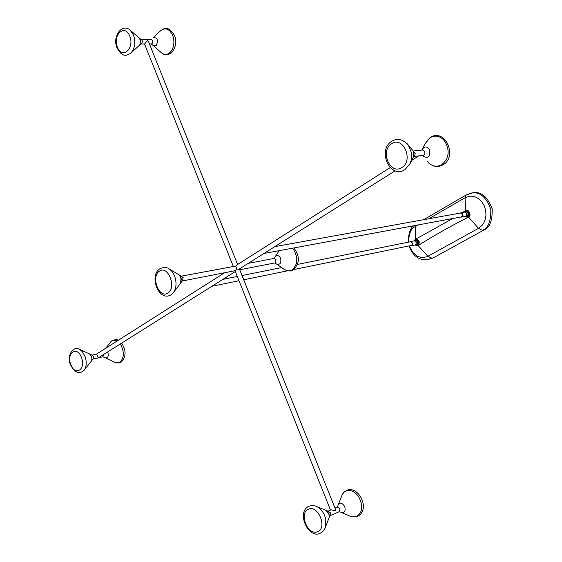 <?xml version="1.0" encoding="UTF-8"?>
<svg xmlns="http://www.w3.org/2000/svg" width="562" height="562" viewBox="0 0 562 562"><rect width="100%" height="100%" fill="white"/><g stroke="black" fill="none" stroke-linecap="round" stroke-linejoin="round"><path stroke-width="0.84" d="M415.606 241.477L416.421 241.969L416.07 243.775M411.229 245.72L414.897 244.969C416.421 244.056 416.547 242.784 415.262 241.147L414.053 240.831L410.386 241.569L411.602 241.885C412.88 243.522 412.761 244.8 411.229 245.72L410.506 245.671M409.74 241.899L410.386 241.569M297.551 264.4L410.429 241.758C412.431 242.377 412.796 243.592 411.532 245.404L293.652 269.57M235.323 271.53L98.224 357.868L96.678 353.997L224.645 272.732M91.95 355.135L96.678 353.997M89.302 353.898L89.562 354.011C91.887 356.013 92.442 358.43 91.241 361.275L91.058 361.492M274.944 262.904L276.378 263.915C280.031 265.095 281.443 263.213 280.614 258.26C278.85 255.19 276.989 254.755 275.036 256.953L274.08 258.422M237.614 264.498L148.747 42.185L147.37 40.499L144.631 43.962L140.872 43.969M395.149 170.785L239.117 269.135L236.925 269.121L235.703 266.072L236.616 265.123L390.183 167.602M331.081 509.818L335.289 510.774L335.296 508.891L239.398 268.959M339.265 511.68L341.064 512.439C344.527 513.078 345.763 511.167 344.759 506.699C342.3 502.695 340.059 502.21 338.043 505.252L337.348 507.1M328.953 513.605L329.199 517.714L329.339 514.975L326.122 510.373L328.953 513.605M263.936 253.49L461.585 216.89L462.681 214.094L460.868 212.963L274.846 246.62M418.753 155.885L413.864 156.454M422.406 155.463L422.701 155.822C427.942 158.99 430.288 157.023 429.74 149.921C427.127 146.099 424.563 146.015 422.041 149.647L421.83 150.068M413.365 151.29L413.913 151.768L412.908 150.567L413.562 151.712L413.597 156.967L414.004 153.201L412.901 150.574L408.279 145.059L411.426 152.604L411.7 154.986L411.215 160.479L409.403 165.01M235.703 266.072L181.273 276.167L183.184 277.649L182.214 281.014L235.316 270.645L236.925 269.121M168.565 268.566L169.197 268.952C172.499 271.284 174.663 274.973 175.688 280.024C176.468 284.906 175.808 288.966 173.693 292.212L180.662 283.023L181.364 278.759L179.088 274.881L180.992 277.403L180.669 283.03L182.214 281.014M151.347 43.941L153.124 45.515L156.25 45.627C158.505 40.043 157.437 37.387 153.061 37.668L152.997 37.724M138.61 37.471L138.898 37.703C140.83 40.338 140.9 42.965 139.095 45.599L138.821 45.831M138.926 45.74L139.088 45.585C140.893 42.965 140.823 40.338 138.891 37.71L138.723 37.563M103.682 354.51L102.888 356.786L105.326 357.839C107.883 358.233 108.747 356.477 107.918 352.564L107.672 351.995M79.144 349.164L82.249 351.545L85.031 356.385C86.822 361.879 86.583 366.424 84.307 370.014L91.234 361.268C92.442 358.43 91.88 356.013 89.562 354.018L89.414 353.955M460.13 213.096L462.083 213.075C463.46 214.789 463.306 216.124 461.62 217.087L460.847 217.023M461.62 217.087L465.231 216.419C466.91 215.464 467.064 214.129 465.694 212.422L464.444 212.113L460.833 212.766M466.116 212.829L466.818 213.314L466.537 215.148M464.648 212.092L465.596 211.579C468.237 212.373 468.715 213.946 467.029 216.307L465.427 216.363M465.779 211.558L465.961 211.516C468.603 212.303 469.08 213.876 467.394 216.237L466.671 216.461M464.022 212.19L465.828 210.743C469.298 211.776 469.923 213.848 467.703 216.953L467.001 217.213L464.809 216.496M465.828 210.743L466.558 210.61C470.029 211.649 470.654 213.715 468.441 216.813L467.001 217.213M414.334 240.81L415.22 240.29C417.728 241.049 418.198 242.566 416.639 244.849L415.163 244.884M415.409 240.262L415.592 240.213C418.093 240.972 418.564 242.489 417.004 244.772L416.365 244.969M413.801 240.887L415.444 239.468C418.739 240.466 419.357 242.468 417.299 245.461L414.644 245.018M415.444 239.468L416.189 239.321C419.484 240.318 420.102 242.313 418.044 245.306L416.709 245.685M416.33 245.727L418.149 245.559C433.983 235.541 450.787 226.043 468.553 217.072C472.122 216.412 468.322 207.764 465.715 210.617L462.575 212.45M452.768 218.52L415.466 239.3L415.304 225.46M415.079 239.581L415.466 239.3M418.149 245.559L427.907 256.328L431.855 258.176L433.302 257.86L428.567 259.419C423.888 260.234 414.482 260.311 408.974 245.987M466.811 194.726L472.979 192.794C481.149 191.333 487.563 196.728 492.221 208.98C492.403 220.929 489.628 227.94 483.889 230.027L433.302 257.86M84.04 370.351L84.307 370.014C79.383 374.65 74.781 372.922 70.489 364.822C66.316 355.732 73.32 345.321 79.53 349.346L92.084 355.086L93.678 356.413L92.892 359.188M239.728 269.788L275.064 262.883L276.075 259.749L274.326 258.387M151.452 43.934L152.049 43.646C153.166 41.644 152.885 40.211 151.199 39.347L140.809 39.333C142.495 40.204 142.783 41.651 141.666 43.667L140.929 43.969M331.116 509.797L328.004 511.153L330.512 512.853L329.943 515.768L339.364 511.638L340.024 508.701L337.411 507.072M413.379 151.129L415.149 153.489L414.981 155.035L413.934 156.313M418.788 155.885L423.017 155.393C424.668 154.845 425.209 153.538 424.64 151.487L422.561 149.991M153.405 45.747L161.013 52.414C164.926 55.575 168.481 54.95 171.684 50.545C174.262 45.873 174.578 40.773 172.632 35.237C169.303 28.676 165.263 27.208 160.535 30.84L153.215 37.535M129.703 36.066C124.975 23.281 112.252 35.097 117.465 47.194C122.031 59.923 134.964 48.416 129.703 36.066M130.019 29.997L133.517 35.055C135.8 42.213 134.985 48.156 131.072 52.877L130.623 53.285M105.326 357.832L114.852 362.307L119.832 362.265C124.139 358.135 124.469 352.276 120.809 344.682L120.359 344M117.184 340.972L114.388 340.136L111.796 340.881L105.48 348.405M70.812 364.471C74.915 376.596 86.204 369.557 81.497 357.622C77.261 345.419 66.14 352.746 70.812 364.471M407.106 143.64L408.279 145.059C402.694 139.137 397.193 137.88 391.763 141.287M401.802 167.532C414.004 160.584 403.094 135.463 391.559 143.795C379.645 150.841 390.211 175.492 401.802 167.532M427.268 161.392C431.616 166.373 436.449 167.483 441.781 164.715C449.171 158.238 450.106 150.3 444.577 140.886C440.123 135.913 435.255 134.873 429.972 137.767L425.069 143.753L422.048 149.654M315.851 506.144L316.645 506.467C321.38 508.975 324.436 513.366 325.812 519.632L325.04 528.329M308.552 509.179C298.492 512.628 307.716 536.05 317.474 531.722C327.751 528.406 318.268 504.557 308.552 509.179M341.064 512.425L349.978 516.141L356.434 516.576C362.673 512.502 363.389 505.849 358.591 496.611C354.748 491.413 350.59 489.523 346.115 490.928L344.07 492.207L342.462 494.174L338.05 505.259M159.833 268.805C148.614 275.928 158.92 302.377 171.073 294.769L173.244 292.802M159.397 271.193C150.483 276.546 159.222 299.237 167.855 293.034C176.974 287.779 167.982 264.688 159.397 271.193M276.378 263.908L283.627 268.966C286.522 271.046 289.36 271.32 292.135 269.774C297.677 264.8 298.267 258.239 293.898 250.083L292.324 248.235M409.34 245.91L412.627 252.247L417.362 256.244L422.076 257.628L426.958 256.792L478.515 228.32L468.553 217.072M408.574 242.131C408.918 233.342 411.117 228.193 415.178 226.69L418.226 224.919M431.855 258.176L428.567 259.419M428.855 218.751L465.076 197.74L466.193 194.944L423.643 219.693M466.193 194.944L471.539 193.026C479.716 191.565 486.137 196.967 490.795 209.24C490.984 221.203 488.202 228.228 482.47 230.315L483.889 230.027M465.715 210.617L465.076 197.74L469.446 196.236L472.284 196.208L475.487 197.009L478.789 198.857L481.88 201.891L484.282 205.903L485.687 210.497L485.975 215.134L485.301 219.257L483.938 222.664L482.21 225.243L478.515 228.32L482.47 230.315M281.653 267.589L242.025 275.535M237.305 276.483L222.875 279.377M91.241 361.275L92.948 359.132L102.888 356.786M329.859 515.811L324.639 529.151L322.433 531.919L319.989 533.38C308.039 539.035 295.767 511.413 309.283 506.123L311.84 505.526L315.057 505.884L327.927 511.188M418.823 155.857L411.883 160.24M413.274 151.009L422.441 149.998M161.47 52.814C169.921 60.022 179.397 45.88 174.431 35.385C168.031 25.009 164.013 28.676 160.978 30.432M140.964 43.885L131.072 52.877C127.019 55.49 122.607 58.202 117.1 48.009M140.809 39.333L138.898 37.703M117.079 47.967C112 37.092 121.771 22.269 130.482 30.404L138.891 37.71M115.259 362.497C118.61 363.178 120.549 363.073 121.076 362.181C126.176 357.018 126.387 350.674 121.701 343.15M118.231 340.312C117.268 339.371 115.231 339.469 112.119 340.6M110.496 342.04L112.084 340.621M391.728 141.308C377.032 150.145 389.909 179.369 404.942 169.689L410.246 163.366L413.885 156.159M425.884 142.13L430.225 137.507M428.033 162.292C432.585 166.816 437.58 167.659 443.025 164.828C458.016 156.475 444.971 127.63 430.253 137.486M350.807 516.485L357.27 516.562C371.187 509.769 358.486 485.097 346.775 490.296L343.867 492.284L341.865 495.361M334.994 508.118L337.572 507.008M181.273 276.167L169.197 268.952C166.837 267.027 163.732 266.964 159.889 268.769M284.267 269.416C288.468 271.362 291.488 271.481 293.322 269.774C299.855 263.409 300.031 256.139 293.856 247.954M275.036 256.96L279.152 250.673M235 270.708L330.491 510.071M144.546 43.962L233.216 266.233M274.2 258.401L248.299 263.353M151.304 43.948L149.457 43.948M287.66 270.793L243.718 279.778M239.005 280.747L211.916 286.283M466.495 216.503L466.853 216.433M465.596 211.579L465.961 211.516M416.182 245.018L416.547 244.941M415.22 240.29L415.592 240.213M408.209 242.201C408.497 233.279 410.393 227.786 413.899 225.72"/></g></svg>
